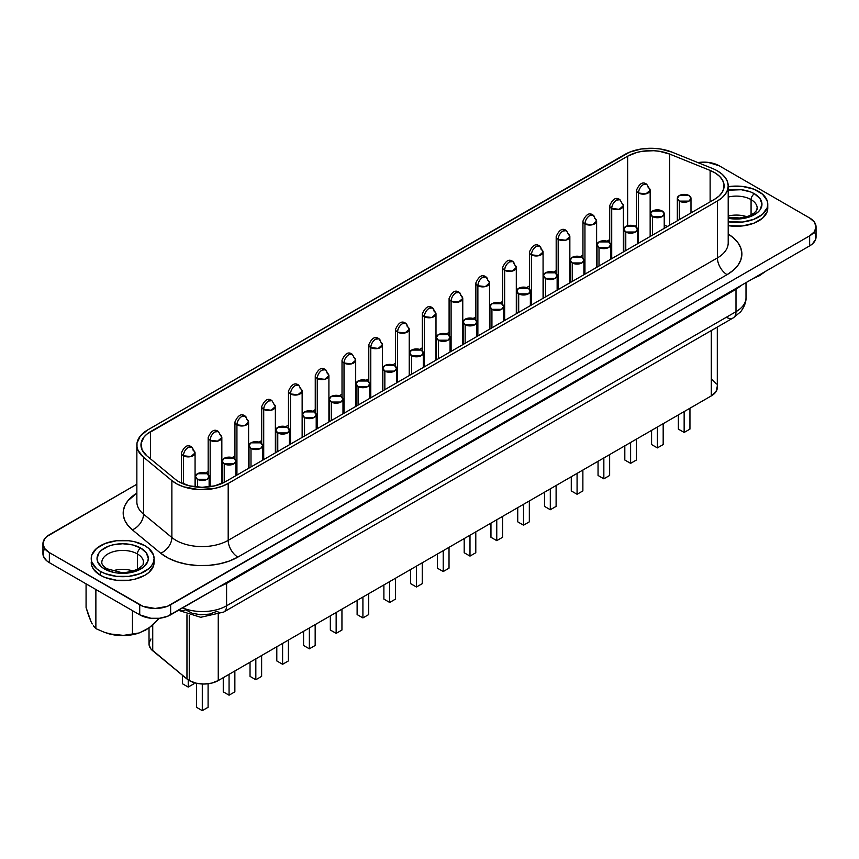 <?xml version="1.0" encoding="UTF-8"?>
<svg xmlns="http://www.w3.org/2000/svg" width="859" height="859" viewBox="0 0 859 859"><rect width="100%" height="100%" fill="white"/><g stroke="black" fill="none" stroke-linecap="round" stroke-linejoin="round"><path stroke-width="1.29" d="M136.86 445.016L136.86 501.924A36.905 21.303 0 0 0 143.528 514.144A13.669 9.138 -50.5 0 1 132.34 529.831A50.574 29.195 180 0 1 136.86 493.12L127.927 500.743L124.909 505.532L123.385 510.536L123.385 515.625L124.909 520.64L127.927 525.418L132.34 529.831L160.676 553.196L167.935 557.974L176.814 561.732L186.897 564.299L197.688 565.533L208.705 565.394L219.399 563.88L229.267 561.077L237.857 557.094L727.068 274.655L733.35 270.231L738.021 265.184L740.898 259.708L741.875 254.006L740.898 248.315L738.021 242.839L733.35 237.793L728.207 234.045A50.574 29.195 180 0 1 727.068 274.655A13.669 7.892 60 0 1 717.405 257.915A36.905 21.303 0 0 0 728.207 242.85L728.207 185.941A36.905 21.303 180 0 1 717.405 201.006L228.193 483.445A36.905 21.303 180 0 1 171.875 480.6L143.528 457.235A36.905 21.303 180 0 1 136.86 445.016A36.905 21.303 180 0 1 147.662 429.951L624.74 154.513A36.905 21.303 180 0 1 671.996 152.118L712.476 168.482A36.905 21.303 180 0 1 717.405 170.877A36.905 21.303 180 0 1 728.207 185.941L727.498 181.775L725.404 177.781L721.989 174.098L717.405 170.877A36.905 21.303 0 0 0 712.476 168.482L671.996 152.118L660.388 148.994L654.053 148.349L641.286 148.994L629.668 152.118L147.662 429.951L140.318 436.007L137 443.158L137 446.873L138.116 450.524L143.528 457.235L143.528 514.144L143.528 457.235L171.875 480.6L171.875 537.509L171.875 480.6L177.169 484.089L183.643 486.828L198.88 489.598L214.718 488.395L221.923 486.344L228.193 483.445L228.193 540.354L228.193 483.445L717.405 201.006L717.405 257.915L717.405 201.006L721.989 197.774L725.404 194.091L727.498 190.097L728.207 185.941M746.009 282.632L746.009 297.729C745.988 297.708 746.825 303.614 740.651 311.806L733.167 317.927A13.669 7.892 -120 0 0 736.002 311.677L226.593 605.778A13.669 7.892 60 0 1 223.769 612.038A13.669 7.892 -120 0 0 226.593 605.778A34.167 19.725 180 0 1 182.623 607.904A34.167 19.725 0 0 0 226.593 605.778L226.593 583.422L736.002 289.311A13.669 7.892 60 0 1 736.034 288.388A13.669 7.892 -120 0 0 736.002 289.311L740.705 285.961A34.167 19.725 180 0 0 741.424 285.274A34.167 19.725 180 0 1 740.705 285.961L736.002 289.311L736.002 311.677A34.167 19.725 0 0 0 746.009 297.729A34.167 19.725 180 0 1 736.002 311.677L736.002 289.311L226.593 583.422L226.593 605.778L736.002 311.677A13.669 7.892 60 0 1 733.167 317.927A13.669 7.892 60 0 1 726.338 317.25M88.466 615.141L86.072 607.506L86.072 583.841L86.072 607.506L90.979 621.497L88.466 615.141M92.235 623.956L90.979 621.497L92.235 623.956M95.875 628.627L93.47 625.921L95.875 628.627L95.875 589.51L95.875 628.627L104.819 632.482L95.875 628.627M100.428 571.375A31.439 18.146 180 0 1 91.226 558.543A31.439 18.146 180 0 1 110.628 541.782A31.439 18.146 180 0 1 144.892 545.712A31.439 18.146 180 0 1 154.094 558.543A31.439 18.146 180 0 1 134.691 575.315A31.439 18.146 180 0 1 100.428 571.375L100.428 575.283L100.428 571.375L105.195 573.64L116.523 576.346L128.796 576.346L140.124 573.64L148.8 568.626L151.699 565.49L153.493 562.087L154.094 558.543L153.493 555L148.8 548.461L144.892 545.712L134.691 541.782L128.796 540.74L116.523 540.74L105.195 543.457L96.519 548.461L91.827 555L91.226 558.543L91.827 562.087L96.519 568.626L100.428 571.375M91.226 562.452A31.439 18.146 0 0 0 100.428 575.283L105.195 577.538L116.523 580.255L128.796 580.255L134.691 579.213L144.892 575.283L148.8 572.534L153.493 565.995L154.094 562.452A31.439 18.146 0 0 1 134.691 579.213A31.439 18.146 0 0 1 100.428 575.283L93.62 569.399L91.827 565.995L91.226 558.543M140.779 548.085A25.63 14.796 0 0 0 104.54 548.085A25.63 14.796 0 0 0 104.54 569.012A4.789 2.76 -60 0 1 106.935 568.765A4.789 2.76 120 0 0 104.54 569.012A25.63 14.796 0 0 0 140.779 569.012A25.63 14.796 0 0 0 140.779 548.085A4.789 2.76 120 0 0 137.397 553.937A4.789 2.76 -60 0 1 140.779 548.085L146.331 552.885L148.285 558.543L147.791 561.432L143.968 566.768L136.892 570.848L127.658 573.06L117.662 573.06L112.851 572.212L104.54 569.012L101.351 566.768L97.529 561.432L97.035 558.543L98.978 552.885L101.351 550.329L108.417 546.238L112.851 544.874L122.654 543.747L132.469 544.874L140.779 548.085M102.006 560.83A20.841 12.037 180 0 1 115.997 551.048A20.841 12.037 180 0 1 137.397 553.937L137.397 569.302L137.397 553.937A20.841 12.037 180 0 1 143.507 562.452C141.993 564.363 146.556 563.203 137.021 569.496C129.58 572.083 124.211 573.06 120.936 572.427L106.935 568.765C101.577 565.179 101.673 562.87 101.813 562.452A20.841 12.037 180 0 1 114.687 551.338A20.841 12.037 180 0 1 137.397 553.937A20.841 12.037 180 0 1 143.313 564.062M728.207 216.038A20.841 12.037 180 0 1 746.772 216.693A20.841 12.037 0 0 0 728.207 216.038M758.572 191.407A31.439 18.146 180 0 1 767.774 204.238A31.439 18.146 180 0 1 728.207 221.772L742.477 222.041L753.805 219.324L762.481 214.32L767.173 207.781L767.774 204.238L767.173 200.695L762.481 194.155L753.805 189.152L742.477 186.435L728.207 186.704A31.439 18.146 180 0 1 758.572 191.407M728.207 225.67A31.439 18.146 0 0 0 767.774 208.146L767.173 211.69L762.481 218.229L753.805 223.233L742.477 225.949L728.207 225.681M728.207 217.295L739.889 217.993L748.275 216.2L753.805 213.322L756.07 211.099L757.187 208.146A20.841 12.037 180 0 0 751.077 199.632L751.077 214.997L751.077 199.632A20.841 12.037 180 0 0 728.207 197.065A20.841 12.037 180 0 1 751.077 199.632A4.789 2.76 -60 0 1 754.46 193.78L760.022 198.579L761.965 204.238L760.022 209.897L757.649 212.463L750.583 216.543L746.149 217.907L736.346 219.034L728.207 218.272A25.63 14.796 0 0 0 758.132 212.023A25.63 14.796 0 0 0 754.46 193.78A4.789 2.76 120 0 0 751.077 199.632A20.841 12.037 180 0 1 756.994 209.757M149.026 627.94L149.026 643.971A20.498 11.833 0 0 0 152.73 650.768L186.961 678.986L186.961 614.733L186.961 678.986A20.498 11.833 0 0 0 189.259 680.564L189.259 615.484L189.259 680.564A20.498 11.833 180 0 1 186.961 678.986L150.948 648.974L149.101 645.002L149.101 642.94L150.948 638.978M133.081 570.999A20.841 12.037 0 0 0 112.228 570.999A20.841 12.037 180 0 1 133.081 570.999M643.327 184.621C640.385 186.65 638.774 189.442 638.495 192.996L645.936 193.855L650.156 190.204A6.829 3.941 180 0 1 645.936 193.855A6.829 3.941 180 0 1 638.495 192.996L638.495 243.215L638.495 192.996A6.829 3.941 180 0 1 636.487 190.204A6.829 3.941 0 0 0 638.495 192.996A6.829 3.941 -60 0 1 643.327 184.621A6.829 3.941 -60 0 1 646.741 184.288L643.327 184.621M648.158 187.412A6.829 3.941 180 0 1 650.156 190.204L646.741 184.288C642.983 181.346 639.568 183.311 636.487 190.204L636.487 227.216M616.547 200.083C613.616 202.101 612.005 204.893 611.715 208.447L619.167 209.306L623.387 205.666A6.829 3.941 180 0 1 619.167 209.306A6.829 3.941 180 0 1 611.715 208.447L611.715 258.666L611.715 208.447A6.829 3.941 180 0 1 609.718 205.666A6.829 3.941 0 0 0 611.715 208.447A6.829 3.941 -60 0 1 616.547 200.083A6.829 3.941 -60 0 1 619.973 199.739L616.547 200.083M621.39 202.874A6.829 3.941 180 0 1 623.387 205.666L619.973 199.739C616.214 196.797 612.8 198.773 609.718 205.666L609.718 242.678M589.779 215.534C586.847 217.563 585.237 220.355 584.947 223.909L592.399 224.757L596.618 221.117A6.829 3.941 180 0 1 592.399 224.757A6.829 3.941 180 0 1 584.947 223.909L584.947 274.118L584.947 223.909A6.829 3.941 180 0 1 582.95 221.117A6.829 3.941 0 0 0 584.947 223.909A6.829 3.941 -60 0 1 589.779 215.534A6.829 3.941 -60 0 1 593.204 215.201L589.779 215.534M594.611 218.326A6.829 3.941 180 0 1 596.618 221.117L593.204 215.201A6.829 3.941 -60 0 1 594.611 218.326M563.01 230.996C560.079 233.014 558.468 235.806 558.178 239.36L565.63 240.219L569.85 236.569A6.829 3.941 180 0 1 565.63 240.219A6.829 3.941 180 0 1 558.178 239.36L558.178 289.58L558.178 239.36A6.829 3.941 180 0 1 556.181 236.569A6.829 3.941 0 0 0 558.178 239.36A6.829 3.941 -60 0 1 563.01 230.996A6.829 3.941 -60 0 1 566.425 230.652L563.01 230.996M567.842 233.777A6.829 3.941 180 0 1 569.85 236.569L566.425 230.652A6.829 3.941 -60 0 1 566.435 230.652M536.241 246.447C533.31 248.476 531.7 251.257 531.41 254.822L538.861 255.671L543.071 252.031A6.829 3.941 180 0 1 538.861 255.671A6.829 3.941 180 0 1 531.41 254.822L531.41 305.031L531.41 254.822A6.829 3.941 180 0 1 529.412 252.031A6.829 3.941 0 0 0 531.41 254.822A6.829 3.941 -60 0 1 536.241 246.447A6.829 3.941 -60 0 1 539.656 246.114L536.241 246.447M541.073 249.239A6.829 3.941 180 0 1 543.071 252.031L539.656 246.114A6.829 3.941 -60 0 1 541.073 249.239M509.473 261.898C506.542 263.928 504.931 266.719 504.641 270.274L512.082 271.133L516.302 267.482A6.829 3.941 180 0 1 512.082 271.133A6.829 3.941 180 0 1 504.641 270.274L504.641 320.493L504.641 270.274A6.829 3.941 180 0 1 502.633 267.482A6.829 3.941 0 0 0 504.641 270.274A6.829 3.941 -60 0 1 509.473 261.898A6.829 3.941 -60 0 1 512.887 261.565L509.473 261.898M514.305 264.69A6.829 3.941 180 0 1 516.302 267.482L512.887 261.565A6.829 3.941 -60 0 1 514.305 264.69M482.704 277.36C479.762 279.379 478.152 282.171 477.872 285.725L485.314 286.584L489.533 282.944A6.829 3.941 180 0 1 485.314 286.584A6.829 3.941 180 0 1 477.872 285.725L477.872 335.944L477.872 285.725A6.829 3.941 180 0 1 475.865 282.944A6.829 3.941 0 0 0 477.872 285.725A6.829 3.941 -60 0 1 482.704 277.36A6.829 3.941 -60 0 1 486.119 277.017L482.704 277.36M487.536 280.152A6.829 3.941 180 0 1 489.533 282.944L486.119 277.017A6.829 3.941 -60 0 1 487.536 280.152M455.936 292.812C452.994 294.841 451.383 297.633 451.104 301.187L458.545 302.035L462.765 298.395A6.829 3.941 180 0 1 458.545 302.035A6.829 3.941 180 0 1 451.104 301.187L451.104 351.395L451.104 301.187A6.829 3.941 180 0 1 449.096 298.395A6.829 3.941 0 0 0 451.104 301.187A6.829 3.941 -60 0 1 455.936 292.812A6.829 3.941 -60 0 1 459.35 292.479L455.936 292.812M460.768 295.603A6.829 3.941 180 0 1 462.765 298.395L459.35 292.479A6.829 3.941 -60 0 1 460.768 295.603M429.156 308.274C426.225 310.292 424.614 313.084 424.325 316.638L431.776 317.497L435.996 313.846A6.829 3.941 180 0 1 431.776 317.497A6.829 3.941 180 0 1 424.325 316.638L424.325 366.857L424.325 316.638A6.829 3.941 180 0 1 422.327 313.846A6.829 3.941 0 0 0 424.325 316.638A6.829 3.941 -60 0 1 429.156 308.274A6.829 3.941 -60 0 1 432.582 307.93L429.156 308.274M433.999 311.055A6.829 3.941 180 0 1 435.996 313.846L432.582 307.93A6.829 3.941 -60 0 1 433.999 311.055M402.388 323.725C399.456 325.754 397.846 328.546 397.556 332.1L405.008 332.948L409.228 329.308A6.829 3.941 180 0 1 405.008 332.948A6.829 3.941 180 0 1 397.556 332.1L397.556 382.309L397.556 332.1A6.829 3.941 180 0 1 395.559 329.308A6.829 3.941 0 0 0 397.556 332.1A6.829 3.941 -60 0 1 402.388 323.725A6.829 3.941 -60 0 1 405.813 323.392L402.388 323.725M407.22 326.517A6.829 3.941 180 0 1 409.228 329.308L405.813 323.392A6.829 3.941 -60 0 1 407.22 326.517M375.619 339.176C372.688 341.206 371.077 343.997 370.787 347.551L378.239 348.41L382.459 344.76A6.829 3.941 180 0 1 378.239 348.41A6.829 3.941 180 0 1 370.787 347.551L370.787 397.771L370.787 347.551A6.829 3.941 180 0 1 368.79 344.76A6.829 3.941 0 0 0 370.787 347.551A6.829 3.941 -60 0 1 375.619 339.176A6.829 3.941 -60 0 1 379.034 338.843L375.619 339.176M380.451 341.968A6.829 3.941 180 0 1 382.459 344.76L379.034 338.843A6.829 3.941 -60 0 1 380.451 341.968M348.851 354.638C345.919 356.657 344.309 359.449 344.019 363.003L351.471 363.862L355.69 360.222A6.829 3.941 180 0 1 351.471 363.862A6.829 3.941 180 0 1 344.019 363.003L344.019 413.222L344.019 363.003A6.829 3.941 180 0 1 342.022 360.222A6.829 3.941 0 0 0 344.019 363.003A6.829 3.941 -60 0 1 348.851 354.638A6.829 3.941 -60 0 1 352.265 354.295L348.851 354.638M353.683 357.43A6.829 3.941 180 0 1 355.69 360.222L352.265 354.295C348.507 351.352 345.093 353.328 342.022 360.222L342.022 397.234M322.082 370.089C319.151 372.119 317.54 374.911 317.25 378.465L324.691 379.313L328.911 375.673A6.829 3.941 180 0 1 324.691 379.313A6.829 3.941 180 0 1 317.25 378.465L317.25 428.673L317.25 378.465A6.829 3.941 180 0 1 315.253 375.673A6.829 3.941 0 0 0 317.25 378.465A6.829 3.941 -60 0 1 322.082 370.089A6.829 3.941 -60 0 1 325.497 369.757L322.082 370.089M326.914 372.881A6.829 3.941 180 0 1 328.911 375.673L325.497 369.757A6.829 3.941 -60 0 1 326.914 372.881M295.313 385.551C292.371 387.57 290.761 390.362 290.482 393.916L297.923 394.775L302.143 391.124A6.829 3.941 180 0 1 297.923 394.775A6.829 3.941 180 0 1 290.482 393.916L290.482 444.135L290.482 393.916A6.829 3.941 180 0 1 288.474 391.124A6.829 3.941 0 0 0 290.482 393.916A6.829 3.941 -60 0 1 295.313 385.551A6.829 3.941 -60 0 1 298.728 385.208L295.313 385.551M300.145 388.343A6.829 3.941 180 0 1 302.143 391.124L298.728 385.208C294.97 382.266 291.555 384.241 288.474 391.124L288.474 428.147M268.545 401.003C265.603 403.032 263.992 405.824 263.713 409.378L271.154 410.226L275.374 406.586A6.829 3.941 180 0 1 271.154 410.226A6.829 3.941 180 0 1 263.713 409.378L263.713 459.586L263.713 409.378A6.829 3.941 180 0 1 261.705 406.586A6.829 3.941 0 0 0 263.713 409.378A6.829 3.941 -60 0 1 268.545 401.003A6.829 3.941 -60 0 1 271.959 400.67L268.545 401.003M273.377 403.794A6.829 3.941 180 0 1 275.374 406.586L271.959 400.67C268.201 397.717 264.787 399.693 261.705 406.586L261.705 443.598M241.776 416.454C238.834 418.483 237.224 421.275 236.934 424.829L244.385 425.688L248.605 422.037A6.829 3.941 180 0 1 244.385 425.688A6.829 3.941 180 0 1 236.934 424.829L236.934 475.048L236.934 424.829A6.829 3.941 180 0 1 234.936 422.037A6.829 3.941 0 0 0 236.934 424.829A6.829 3.941 -60 0 1 241.776 416.454A6.829 3.941 -60 0 1 245.191 416.121L241.776 416.454M246.608 419.246A6.829 3.941 180 0 1 248.605 422.037L245.191 416.121A6.829 3.941 -60 0 1 246.608 419.246M214.997 431.916C212.066 433.935 210.455 436.726 210.165 440.28L217.617 441.139L221.837 437.499A6.829 3.941 180 0 1 217.617 441.139A6.829 3.941 180 0 1 210.165 440.28L210.165 486.731L210.165 440.28A6.829 3.941 180 0 1 208.168 437.499A6.829 3.941 0 0 0 210.165 440.28A6.829 3.941 -60 0 1 214.997 431.916A6.829 3.941 -60 0 1 218.422 431.572L214.997 431.916M219.829 434.708A6.829 3.941 180 0 1 221.837 437.499L218.422 431.572C214.664 428.63 211.239 430.606 208.168 437.499L208.168 474.512M188.228 447.367C185.297 449.397 183.686 452.188 183.397 455.742L190.848 456.591L195.068 452.951A6.829 3.941 180 0 1 190.848 456.591A6.829 3.941 180 0 1 183.397 455.742L183.397 483.939L183.397 455.742A6.829 3.941 180 0 1 181.399 452.951A6.829 3.941 0 0 0 183.397 455.742A6.829 3.941 -60 0 1 188.228 447.367A6.829 3.941 -60 0 1 191.643 447.034L188.228 447.367M193.06 450.159A6.829 3.941 180 0 1 195.068 452.951L191.643 447.034A6.829 3.941 -60 0 1 193.06 450.159M679.319 201.113L679.319 219.636L679.319 201.113A6.829 3.941 180 0 1 677.321 198.322A6.829 3.941 180 0 1 681.541 194.682A6.829 3.941 180 0 1 688.982 195.53A6.829 3.941 180 0 1 690.99 198.322A6.829 3.941 180 0 1 686.77 201.972A6.829 3.941 180 0 1 679.319 201.113L688.982 201.113L690.99 198.322L688.982 195.53L679.319 195.53L677.321 198.322L679.319 201.113M652.55 216.565L652.55 235.098L652.55 216.565A6.829 3.941 180 0 1 650.553 213.784A6.829 3.941 180 0 1 654.773 210.133A6.829 3.941 180 0 1 662.214 210.992A6.829 3.941 180 0 1 664.222 213.784A6.829 3.941 180 0 1 660.002 217.424A6.829 3.941 180 0 1 652.55 216.565L662.214 216.565L664.222 213.784L662.214 210.992L652.55 210.992L650.553 213.784L652.55 216.565M625.781 232.027L625.781 250.549L625.781 232.027A6.829 3.941 180 0 1 623.784 229.235A6.829 3.941 180 0 1 628.004 225.595A6.829 3.941 180 0 1 635.445 226.443A6.829 3.941 180 0 1 637.442 229.235A6.829 3.941 180 0 1 633.233 232.875A6.829 3.941 180 0 1 625.781 232.027L635.445 232.027L637.442 229.235L635.445 226.443L625.781 226.443L623.784 229.235L625.781 232.027M599.013 247.478L599.013 266L599.013 247.478A6.829 3.941 180 0 1 597.005 244.686A6.829 3.941 180 0 1 601.225 241.046A6.829 3.941 180 0 1 608.677 241.905A6.829 3.941 180 0 1 610.674 244.686A6.829 3.941 180 0 1 606.454 248.337A6.829 3.941 180 0 1 599.013 247.478L608.677 247.478L610.674 244.686L608.677 241.905L599.013 241.905L597.005 244.686L599.013 247.478M572.244 262.94L572.244 281.462L572.244 262.94A6.829 3.941 180 0 1 570.236 260.148A6.829 3.941 180 0 1 574.456 256.497A6.829 3.941 180 0 1 581.908 257.356A6.829 3.941 180 0 1 583.905 260.148A6.829 3.941 180 0 1 579.685 263.788A6.829 3.941 180 0 1 572.244 262.94L581.908 262.94L583.905 260.148L581.908 257.356L572.244 257.356L570.236 260.148L572.244 262.94M545.476 278.391L545.476 296.913L545.476 278.391A6.829 3.941 180 0 1 543.468 275.599A6.829 3.941 180 0 1 547.688 271.959A6.829 3.941 180 0 1 555.139 272.808A6.829 3.941 180 0 1 557.137 275.599A6.829 3.941 180 0 1 552.917 279.25A6.829 3.941 180 0 1 545.476 278.391L555.139 278.391L557.137 275.599L555.139 272.808L545.476 272.808L543.468 275.599L545.476 278.391M518.696 293.842L518.696 312.375L518.696 293.842A6.829 3.941 180 0 1 516.699 291.061A6.829 3.941 180 0 1 520.919 287.411A6.829 3.941 180 0 1 528.371 288.27A6.829 3.941 180 0 1 530.368 291.061A6.829 3.941 180 0 1 526.148 294.701A6.829 3.941 180 0 1 518.696 293.842L528.371 293.842L530.368 291.061L528.371 288.27L518.696 288.27L516.699 291.061L518.696 293.842M491.928 309.304L491.928 327.827L491.928 309.304A6.829 3.941 180 0 1 489.931 306.513A6.829 3.941 180 0 1 494.15 302.873A6.829 3.941 180 0 1 501.592 303.721A6.829 3.941 180 0 1 503.599 306.513A6.829 3.941 180 0 1 499.38 310.153A6.829 3.941 180 0 1 491.928 309.304L501.592 309.304L503.599 306.513L501.592 303.721L491.928 303.721L489.931 306.513L491.928 309.304M465.159 324.756L465.159 343.278L465.159 324.756A6.829 3.941 180 0 1 463.162 321.964A6.829 3.941 180 0 1 467.382 318.324A6.829 3.941 180 0 1 474.823 319.183A6.829 3.941 180 0 1 476.831 321.964A6.829 3.941 180 0 1 472.611 325.615A6.829 3.941 180 0 1 465.159 324.756L474.823 324.756L476.831 321.964L474.823 319.183L465.159 319.183L463.162 321.964L465.159 324.756M438.391 340.218L438.391 358.74L438.391 340.218A6.829 3.941 180 0 1 436.393 337.426A6.829 3.941 180 0 1 440.613 333.775A6.829 3.941 180 0 1 448.054 334.634A6.829 3.941 180 0 1 450.062 337.426A6.829 3.941 180 0 1 445.842 341.066A6.829 3.941 180 0 1 438.391 340.218L448.054 340.218L450.062 337.426L448.054 334.634L438.391 334.634L436.393 337.426L438.391 340.218M411.622 355.669L411.622 374.191L411.622 355.669A6.829 3.941 180 0 1 409.614 352.877A6.829 3.941 180 0 1 413.834 349.237A6.829 3.941 180 0 1 421.286 350.085A6.829 3.941 180 0 1 423.283 352.877A6.829 3.941 180 0 1 419.063 356.528A6.829 3.941 180 0 1 411.622 355.669L421.286 355.669L423.283 352.877L421.286 350.085L411.622 350.085L409.614 352.877L411.622 355.669M384.853 371.12L384.853 389.653L384.853 371.12A6.829 3.941 180 0 1 382.846 368.339A6.829 3.941 180 0 1 387.065 364.688A6.829 3.941 180 0 1 394.517 365.547A6.829 3.941 180 0 1 396.514 368.339A6.829 3.941 180 0 1 392.295 371.979A6.829 3.941 180 0 1 384.853 371.12L394.517 371.12L396.514 368.339L394.517 365.547L384.853 365.547L382.846 368.339L384.853 371.12M358.085 386.582L358.085 405.104L358.085 386.582A6.829 3.941 180 0 1 356.077 383.79A6.829 3.941 180 0 1 360.297 380.15A6.829 3.941 180 0 1 367.749 380.999A6.829 3.941 180 0 1 369.746 383.79A6.829 3.941 180 0 1 365.526 387.43A6.829 3.941 180 0 1 358.085 386.582L367.749 386.582L369.746 383.79L367.749 380.999L358.085 380.999L356.077 383.79L358.085 386.582M331.306 402.033L331.306 420.556L331.306 402.033A6.829 3.941 180 0 1 329.308 399.242A6.829 3.941 180 0 1 333.528 395.602A6.829 3.941 180 0 1 340.98 396.461A6.829 3.941 180 0 1 342.977 399.242A6.829 3.941 180 0 1 338.757 402.892A6.829 3.941 180 0 1 331.306 402.033L340.98 402.033L342.977 399.242L340.98 396.461L331.306 396.461L329.308 399.242L331.306 402.033M304.537 417.495L304.537 436.018L304.537 417.495A6.829 3.941 180 0 1 302.54 414.704A6.829 3.941 180 0 1 306.76 411.053A6.829 3.941 180 0 1 314.201 411.912A6.829 3.941 180 0 1 316.209 414.704A6.829 3.941 180 0 1 311.989 418.344A6.829 3.941 180 0 1 304.537 417.495L314.201 417.495L316.209 414.704L314.201 411.912L304.537 411.912L302.54 414.704L304.537 417.495M277.768 432.947L277.768 451.469L277.768 432.947A6.829 3.941 180 0 1 275.771 430.155A6.829 3.941 180 0 1 279.991 426.515A6.829 3.941 180 0 1 287.432 427.363A6.829 3.941 180 0 1 289.44 430.155A6.829 3.941 180 0 1 285.22 433.806A6.829 3.941 180 0 1 277.768 432.947L287.432 432.947L289.44 430.155L287.432 427.363L277.768 427.363L275.771 430.155L277.768 432.947M251 448.398L251 466.931L251 448.398A6.829 3.941 180 0 1 249.003 445.617A6.829 3.941 180 0 1 253.222 441.966A6.829 3.941 180 0 1 260.664 442.825A6.829 3.941 180 0 1 262.671 445.617A6.829 3.941 180 0 1 258.452 449.257A6.829 3.941 180 0 1 251 448.398L260.664 448.398L262.671 445.617L260.664 442.825L251 442.825L249.003 445.617L251 448.398M224.231 463.86L224.231 482.361L224.231 463.86A6.829 3.941 180 0 1 222.234 461.068A6.829 3.941 180 0 1 226.443 457.428A6.829 3.941 180 0 1 233.895 458.276A6.829 3.941 180 0 1 235.892 461.068A6.829 3.941 180 0 1 231.672 464.708A6.829 3.941 180 0 1 224.231 463.86L233.895 463.86L235.892 461.068L233.895 458.276L224.231 458.276L222.234 461.068L224.231 463.86M197.463 479.311L197.463 487.128L197.463 479.311A6.829 3.941 180 0 1 195.455 476.52A6.829 3.941 180 0 1 199.675 472.879A6.829 3.941 180 0 1 207.126 473.738A6.829 3.941 180 0 1 209.124 476.52A6.829 3.941 180 0 1 204.904 480.17A6.829 3.941 180 0 1 197.463 479.311L207.126 479.311L209.124 476.52L207.126 473.738L197.463 473.738L195.455 476.52L197.463 479.311M225.294 481.77A32.803 18.941 180 0 1 178.908 481.77A32.803 18.941 180 0 1 175.225 479.236L146.889 455.871A32.803 18.941 180 0 1 140.962 445.016A32.803 18.941 180 0 1 150.561 431.615L150.561 458.899L150.561 431.615L627.639 156.188L146.889 434.149L144.033 437.006L141.08 443.362L142.079 449.912L146.889 455.871L175.225 479.236A32.803 18.941 180 0 0 178.908 481.77L189.549 485.872L202.101 487.311L214.653 485.872L225.294 481.77L714.495 199.331L225.294 481.77M752.709 278.67L759.56 275.653L766.368 270.778L759.56 275.653L753.064 278.552M814.386 232.134L815.631 234.496L815.631 239.425L812.367 243.977L809.64 245.889L809.64 235.849L170.64 604.768L170.64 614.819L228.032 581.683L167.333 616.386L159.441 618.276L150.916 618.276L139.716 614.819L49.36 562.645L46.633 560.734L43.369 556.181L43.369 551.253L44.614 548.89M711.918 379.538L716.352 383.984M717.222 386.507L716.073 391.586L711.295 395.902L218.25 680.564L211.593 683.13L203.755 684.032L195.906 683.13L189.259 680.564A20.498 11.833 0 0 0 218.25 680.564L711.295 395.902L711.295 330.565L711.295 395.902A20.498 11.833 0 0 0 717.308 387.538L717.308 327.096M809.64 245.889L752.259 279.025L809.64 245.889A21.872 12.627 0 0 0 816.05 236.966L816.05 226.916A21.872 12.627 180 0 1 809.64 235.849L809.64 245.889M627.639 225.681L627.639 156.188A32.803 18.941 180 0 1 669.644 154.062L669.644 225.219L669.644 154.062L710.125 170.426L669.644 154.062L659.325 151.281L653.688 150.712L642.349 151.281L636.97 152.408L627.639 156.188L627.639 225.681M205.451 473.03L208.168 471.462L205.451 473.03M232.22 457.568L234.936 456L232.22 457.568M258.988 442.117L261.705 440.549L258.988 442.117M285.768 426.655L288.474 425.098L285.768 426.655M312.536 411.203L315.253 409.636L312.536 411.203M339.305 395.752L342.022 394.184L339.305 395.752M366.074 380.29L368.79 378.722L366.074 380.29M392.842 364.839L395.559 363.271L392.842 364.839M419.611 349.377L422.327 347.809L419.611 349.377M446.379 333.926L449.096 332.358L446.379 333.926M473.159 318.474L475.865 316.907L473.159 318.474M499.927 303.012L502.633 301.445L499.927 303.012M526.696 287.561L529.412 285.993L526.696 287.561M553.464 272.099L556.181 270.531L553.464 272.099M580.233 256.648L582.95 255.08L580.233 256.648M607.002 241.196L609.718 239.629L607.002 241.196M667.615 226.4A32.803 18.941 0 0 0 664.222 225.38L667.615 226.4M636.487 225.638A32.803 18.941 0 0 0 634.844 226.132L636.487 225.638M710.125 201.854L710.125 170.426A32.803 18.941 180 0 1 724.105 185.941A32.803 18.941 180 0 1 714.495 199.331L718.972 196.11L722.129 192.416L723.826 188.411L723.987 184.288L722.591 180.24L719.713 176.471L715.493 173.142L710.125 170.426L710.125 201.854M136.86 501.849A36.905 21.303 0 0 0 143.528 514.144L171.875 537.509A36.905 21.303 0 0 0 228.193 540.354L717.405 257.915A36.905 21.303 0 0 0 728.207 242.85M228.032 581.683L752.259 279.025L228.032 581.683M170.64 614.819L170.64 604.768A21.872 12.627 180 0 1 139.716 604.768L139.716 614.819A21.872 12.627 0 0 0 170.64 614.819M816.05 226.916L814.386 222.084L809.64 217.993L719.284 165.819L708.084 162.372L697.905 162.598A21.872 12.627 180 0 1 719.284 165.819L809.64 217.993A21.872 12.627 180 0 1 816.05 226.916L814.386 231.747L809.64 235.849L167.333 606.347L155.178 608.473L143.034 606.347L49.36 552.605L49.36 562.645L139.716 614.819L139.716 604.768L49.36 552.605A21.872 12.627 180 0 1 42.95 543.672A21.872 12.627 180 0 1 49.36 534.749L136.86 484.229L46.633 536.66L44.614 538.84L42.95 543.672L44.614 548.504L49.36 552.605L49.36 562.645A21.872 12.627 0 0 1 42.95 553.722L42.95 543.672M220.72 586.171L226.593 583.422A13.669 7.892 60 0 1 226.636 582.488A13.669 7.892 -120 0 0 226.593 583.422L220.72 586.171A34.167 19.725 180 0 1 219.528 586.59M178.447 610.309L200.716 617.299L223.769 612.038A13.669 7.892 60 0 1 216.93 611.361L209.446 614.11L200.652 614.776L192.191 613.24L185.641 609.772A13.669 9.138 -50.5 0 1 178.683 610.169M218.25 614.604L218.25 680.564L218.25 614.604M152.73 650.768L152.73 625.051L152.73 650.768M678.352 429.103L678.352 414.929L678.352 429.103L684.151 432.453L684.151 411.579L684.151 432.453L678.352 429.103M689.949 429.103L689.949 408.229L689.949 429.103L684.151 432.453L689.949 429.103M651.584 444.554L651.584 430.38L651.584 444.554L657.382 447.904L657.382 427.03L657.382 447.904L651.584 444.554M663.18 444.554L663.18 423.691L663.18 444.554L657.382 447.904L663.18 444.554M624.815 460.016L624.815 445.842L624.815 460.016L630.613 463.355L630.613 442.492L630.613 463.355L624.815 460.016M636.412 460.016L636.412 439.142L636.412 460.016L630.613 463.355L636.412 460.016M598.047 475.467L598.047 461.294L598.047 475.467L603.845 478.817L603.845 457.944L603.845 478.817L598.047 475.467M609.643 475.467L609.643 454.594L609.643 475.467L603.845 478.817L609.643 475.467M571.278 490.918L571.278 476.745L571.278 490.918L577.076 494.269L577.076 473.406L577.076 494.269L571.278 490.918M582.874 490.918L582.874 470.056L582.874 490.918L577.076 494.269L582.874 490.918M544.509 506.381L544.509 492.207L544.509 506.381L550.308 509.731L550.308 488.857L550.308 509.731L544.509 506.381M556.106 506.381L556.106 485.507L556.106 506.381L550.308 509.731L556.106 506.381M517.73 521.832L517.73 507.658L517.73 521.832L523.528 525.182L523.528 504.308L523.528 525.182L517.73 521.832M529.337 521.832L529.337 500.969L529.337 521.832L523.528 525.182L529.337 521.832M490.961 537.294L490.961 523.12L490.961 537.294L496.76 540.633L496.76 519.77L496.76 540.633L490.961 537.294M502.558 537.294L502.558 516.42L502.558 537.294L496.76 540.633L502.558 537.294M464.193 552.745L464.193 538.572L464.193 552.745L469.991 556.095L469.991 535.221L469.991 556.095L464.193 552.745M475.789 552.745L475.789 531.871L475.789 552.745L469.991 556.095L475.789 552.745M437.424 568.196L437.424 554.023L437.424 568.196L443.223 571.546L443.223 550.683L443.223 571.546L437.424 568.196M449.021 568.196L449.021 547.333L449.021 568.196L443.223 571.546L449.021 568.196M410.656 583.658L410.656 569.485L410.656 583.658L416.454 587.008L416.454 566.135L416.454 587.008L410.656 583.658M422.252 583.658L422.252 562.785L422.252 583.658L416.454 587.008L422.252 583.658M383.887 599.11L383.887 584.936L383.887 599.11L389.685 602.46L389.685 581.586L389.685 602.46L383.887 599.11M395.484 599.11L395.484 578.247L395.484 599.11L389.685 602.46L395.484 599.11M357.119 614.572L357.119 600.398L357.119 614.572L362.917 617.911L362.917 597.048L362.917 617.911L357.119 614.572M368.715 614.572L368.715 593.698L368.715 614.572L362.917 617.911L368.715 614.572M330.339 630.023L330.339 615.849L330.339 630.023L336.148 633.373L336.148 612.499L336.148 633.373L330.339 630.023M341.946 630.023L341.946 609.149L341.946 630.023L336.148 633.373L341.946 630.023M303.571 645.474L303.571 631.301L303.571 645.474L309.369 648.824L309.369 627.961L309.369 648.824L303.571 645.474M315.167 645.474L315.167 624.611L315.167 645.474L309.369 648.824L315.167 645.474M276.802 660.936L276.802 646.763L276.802 660.936L282.6 664.286L282.6 643.412L282.6 664.286L276.802 660.936M288.399 660.936L288.399 640.062L288.399 660.936L282.6 664.286L288.399 660.936M250.033 676.387L250.033 662.214L250.033 676.387L255.832 679.737L255.832 658.864L255.832 679.737L250.033 676.387M261.63 676.387L261.63 655.524L261.63 676.387L255.832 679.737L261.63 676.387M223.265 691.849L223.265 677.676L223.265 691.849L229.063 695.189L229.063 674.326L229.063 695.189L223.265 691.849M234.861 691.849L234.861 670.976L234.861 691.849L229.063 695.189L234.861 691.849M196.496 707.301L196.496 683.27L196.496 707.301L202.294 710.651L202.294 684L202.294 710.651L196.496 707.301M208.093 707.301L208.093 683.764L208.093 707.301L202.294 710.651L208.093 707.301M182.43 683.732L182.43 675.249L182.43 683.732L188.228 687.071L188.228 679.931L188.228 687.071L182.43 683.732M194.027 683.732L194.027 682.615L194.027 683.732L188.228 687.071L194.027 683.732M754.46 193.78A25.63 14.796 0 0 0 728.207 190.204L741.338 189.732L750.583 191.933L754.46 193.78M139.201 632.933L128.893 635.241L122.654 635.596L116.416 635.241L106.108 632.933M109.458 633.899L106.205 632.965A31.987 18.468 0 0 0 139.115 632.965L123.471 635.381L109.458 633.899M104.819 632.482L114.193 634.876L123.471 635.381L132.458 634.286L132.458 610.631L132.458 634.286L139.029 632.976L145.88 629.958L152.687 625.084L159.248 618.297L149.316 627.725L140.049 632.643M132.34 529.831A13.669 9.138 129.5 0 0 143.528 514.144L171.875 537.509A13.669 9.138 -50.5 0 1 160.676 553.196L132.34 529.831M171.875 537.509A36.905 21.303 0 0 0 228.193 540.354A13.669 7.892 -120 0 0 237.857 557.094A50.574 29.195 180 0 1 160.676 553.196A13.669 9.138 129.5 0 0 171.875 537.509M237.857 557.094A13.669 7.892 60 0 1 228.193 540.354L717.405 257.915A13.669 7.892 -120 0 0 727.068 274.655L237.857 557.094M767.774 204.238L767.774 208.146M650.156 236.472L650.156 190.204M623.387 251.934L623.387 205.666M596.618 267.385L596.618 221.117M569.85 282.847L569.85 236.569M543.071 298.298L543.071 252.031M516.302 313.75L516.302 267.482M489.533 329.212L489.533 282.944M462.765 344.663L462.765 298.395M435.996 360.125L435.996 313.846M409.228 375.576L409.228 329.308M382.459 391.028L382.459 344.76M355.69 406.49L355.69 360.222M328.911 421.941L328.911 375.673M302.143 437.403L302.143 391.124M275.374 452.854L275.374 406.586M248.605 468.305L248.605 422.037M221.837 483.499L221.837 437.499M195.068 486.87L195.068 452.951M690.99 212.903L690.99 198.322M664.222 228.354L664.222 213.784M637.442 243.816L637.442 229.235M610.674 259.268L610.674 244.686M583.905 274.73L583.905 260.148M557.137 290.181L557.137 275.599M530.368 305.632L530.368 291.061M503.599 321.094L503.599 306.513M476.831 336.545L476.831 321.964M450.062 352.007L450.062 337.426M423.283 367.459L423.283 352.877M396.514 382.91L396.514 368.339M369.746 398.372L369.746 383.79M342.977 413.823L342.977 399.242M316.209 429.285L316.209 414.704M289.44 444.737L289.44 430.155M262.671 460.188L262.671 445.617M235.892 475.65L235.892 461.068M209.124 486.87L209.124 476.52M753.74 278.337L752.795 278.66M195.455 486.924L195.455 476.52M222.234 483.327L222.234 461.068M249.003 468.08L249.003 445.617M275.771 452.629L275.771 430.155M302.54 437.167L302.54 414.704M329.308 421.715L329.308 399.252M356.077 406.264L356.077 383.79M382.846 390.802L382.846 368.339M409.614 375.351L409.614 352.877M436.393 359.889L436.393 337.426M463.162 344.438L463.162 321.964M489.931 328.986L489.931 306.513M516.699 313.524L516.699 291.061M543.468 298.073L543.468 275.599M570.236 282.611L570.236 260.148M597.005 267.16L597.005 244.686M623.784 251.708L623.784 229.235M650.553 236.246L650.553 213.784M677.321 220.795L677.321 198.322M181.399 483.069L181.399 452.951C184.47 446.057 187.885 444.082 191.643 447.034M234.936 459.05L234.936 422.037C238.018 415.144 241.433 413.179 245.191 416.121M315.253 412.685L315.253 375.673C318.324 368.779 321.738 366.804 325.497 369.757M368.79 381.772L368.79 344.76C371.861 337.866 375.276 335.901 379.034 338.843M395.559 366.321L395.559 329.308C398.63 322.415 402.055 320.439 405.813 323.392M422.327 350.869L422.327 313.846C425.409 306.964 428.824 304.988 432.582 307.93M449.096 335.407L449.096 298.395C452.178 291.502 455.592 289.526 459.35 292.479M475.865 319.956L475.865 282.944C478.946 276.05 482.361 274.075 486.119 277.017M502.633 304.494L502.633 267.482C505.715 260.588 509.129 258.623 512.887 261.565M529.412 289.043L529.412 252.031C532.483 245.137 535.898 243.161 539.656 246.114M556.181 273.581L556.181 236.569C559.252 229.686 562.666 227.71 566.425 230.652M582.95 258.13L582.95 221.117C586.021 214.224 589.446 212.248 593.204 215.201M154.094 558.543L154.094 562.452M733.167 317.927L223.769 612.038"/></g></svg>
